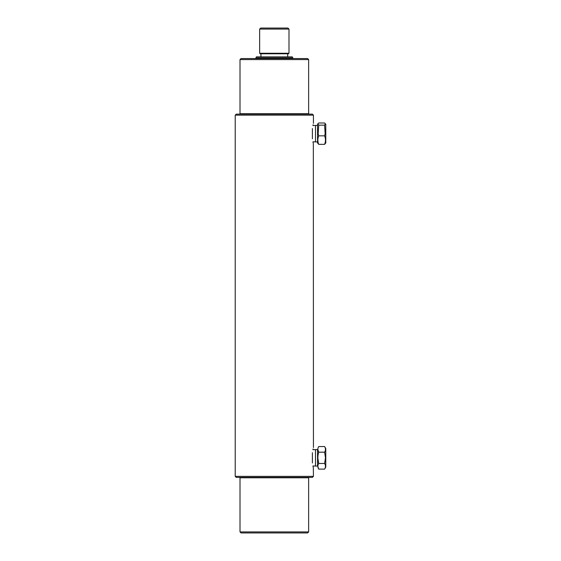 <?xml version="1.0" encoding="UTF-8"?>
<svg xmlns="http://www.w3.org/2000/svg" width="561" height="561" viewBox="0 0 561 561"><rect width="100%" height="100%" fill="white"/><g stroke="black" fill="none" stroke-linecap="round" stroke-linejoin="round"><path stroke-width="0.84" d="M288.992 29.081L259.659 29.081L259.659 53.26L288.992 53.26L288.992 29.081L287.961 28.05L260.69 28.05L259.659 29.081M259.659 53.26L260.178 53.779L288.473 53.779L288.992 53.26M255.802 57.895L292.849 57.895L292.253 56.864L256.398 56.864L255.802 58.554M324.609 135.832C325.752 138.665 325.752 141.505 324.609 144.352L325.78 142.936L325.78 124.416L325.373 123.722L324.609 125.159L325.156 133.679L324.609 135.832L318.718 135.832L318.171 133.679L318.718 125.159L317.947 123.722L318.718 123.006L324.609 123.006L325.373 123.722M324.609 144.352L318.718 144.352L317.547 142.936L317.547 124.416L317.947 123.722M318.718 144.352C317.568 141.519 317.568 138.679 318.718 135.832M324.609 125.159L318.718 125.159M313.234 143.195L312.919 141.814L315.485 141.912L315.485 125.447L317.547 125.447M313.34 143.623L313.431 447.538M312.4 138.819C313.69 145.587 313.69 145.587 312.4 138.819L312.4 128.532C313.69 121.772 313.69 121.772 312.4 128.532L312.4 133.679M313.087 124.787L312.926 125.517M312.919 449.698L315.485 449.599L315.485 466.065L312.919 465.96L313.234 467.341M313.34 467.769L313.431 476.352L235.22 476.352L236.251 477.383L312.4 477.383L313.431 476.352M312.4 462.972C313.69 469.732 313.69 469.732 312.4 462.972L312.4 452.685C313.69 445.925 313.69 445.925 312.4 452.685L312.4 457.832M313.087 448.94L312.926 449.67M235.22 115.152L236.251 114.128L312.4 114.128L313.431 115.152L235.22 115.152L235.22 476.352M240.01 59.585L241.034 58.554L307.617 58.554L308.641 59.585L240.01 59.585L240.01 113.715L308.641 113.715L309.055 114.128M274.329 531.919L308.641 531.919L308.641 477.79L240.01 477.79L240.01 531.919L274.329 531.919M240.01 531.919L241.034 532.95L307.617 532.95L308.641 531.919M325.478 457.832L324.609 463.47C325.752 465.35 325.752 467.229 324.609 469.115L325.78 467.089L325.78 448.569L324.609 446.542C325.752 448.414 325.752 450.301 324.609 452.187L325.478 457.776M324.609 452.187L318.718 452.187C317.568 450.308 317.568 448.428 318.718 446.542L324.609 446.542M324.609 463.47L318.718 463.47C317.568 459.718 317.568 455.96 318.718 452.187M324.609 469.115L318.718 469.115C317.568 467.243 317.568 465.357 318.718 463.47L317.842 458.042M317.842 466.401L318.718 469.115M317.842 449.473L318.711 452.18M315.485 466.065L317.547 466.065L317.547 449.599L315.485 449.599M287.702 53.779L287.702 56.864M292.849 57.895L292.849 58.554M260.949 53.779L260.949 56.864M312.919 125.545L315.485 125.447M315.485 141.912L317.547 141.912M308.641 477.79L309.055 477.383M313.431 115.152L313.431 123.385M308.641 59.585L308.641 113.715M240.01 477.79L239.596 477.383M240.01 113.715L239.596 114.128"/></g></svg>
